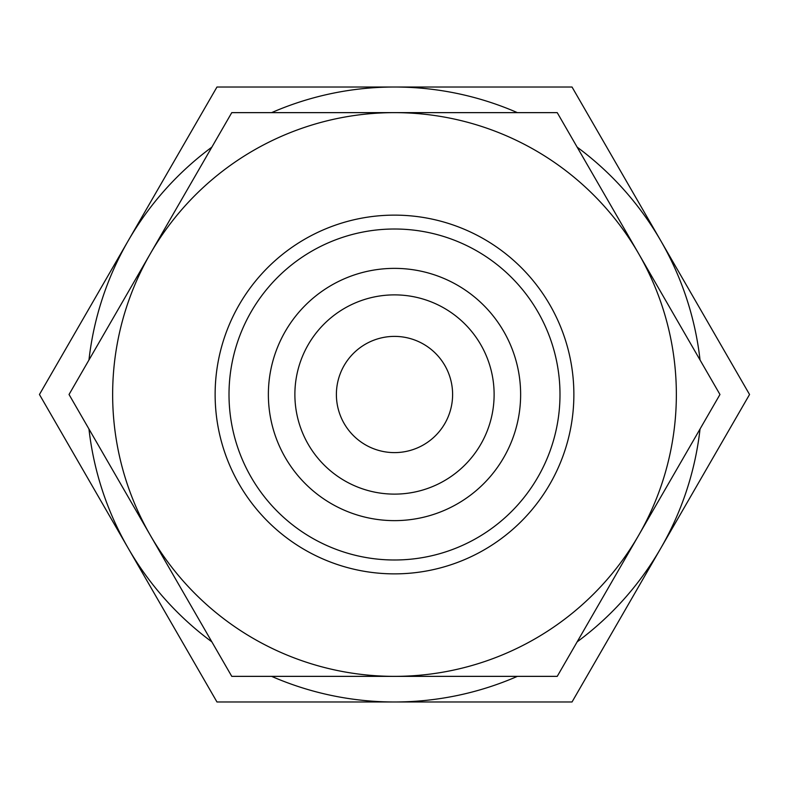 <?xml version="1.0" encoding="UTF-8"?>
<svg xmlns="http://www.w3.org/2000/svg" width="789" height="789" viewBox="0 0 789 789"><rect width="100%" height="100%" fill="white"/><g stroke="black" fill="none" stroke-linecap="round" stroke-linejoin="round"><path stroke-width="1.18" d="M520.632 394.5A126.132 126.132 0 0 0 394.5 268.368A126.132 126.132 0 0 0 268.368 394.5A126.132 126.132 0 0 0 394.5 520.632A126.132 126.132 0 0 0 520.632 394.5M494.121 394.5A99.621 99.621 0 0 0 394.5 294.879A99.621 99.621 0 0 0 294.879 394.5A99.621 99.621 0 0 0 394.5 494.121A99.621 99.621 0 0 0 494.121 394.5M559.993 394.5A165.493 165.493 0 0 0 394.5 229.007A165.493 165.493 0 0 0 229.007 394.5A165.493 165.493 0 0 0 394.5 559.993A165.493 165.493 0 0 0 559.993 394.5M573.869 394.5A179.369 179.369 0 0 0 394.5 215.131A179.369 179.369 0 0 0 215.131 394.5A179.369 179.369 0 0 0 394.5 573.869A179.369 179.369 0 0 0 573.869 394.5M577.154 641.851A307.483 307.483 0 0 0 660.788 548.237L749.55 394.5L660.788 240.763A307.483 307.483 0 0 0 577.154 147.148M700.04 359.991A307.483 307.483 0 0 0 660.788 240.763L572.025 87.017L394.5 87.017A307.483 307.483 0 0 0 271.613 112.64M211.846 147.148A307.483 307.483 0 0 0 88.96 359.991M517.387 112.64A307.483 307.483 0 0 0 394.5 87.017L216.975 87.017L39.45 394.5L128.213 548.237A307.483 307.483 0 0 0 211.846 641.851M336.39 394.5A58.11 58.11 0 0 1 394.5 336.39A58.11 58.11 0 0 1 452.61 394.5A58.11 58.11 0 0 1 394.5 452.61A58.11 58.11 0 0 1 336.39 394.5M271.613 676.36A307.483 307.483 0 0 0 394.5 701.983L572.025 701.983L660.788 548.237A307.483 307.483 0 0 0 700.04 429.009M88.96 429.009A307.483 307.483 0 0 0 128.213 548.237L216.975 701.983L394.5 701.983A307.483 307.483 0 0 0 517.387 676.36M719.962 394.5L557.231 112.64L394.5 112.64A281.86 281.86 0 0 0 150.403 535.425A281.86 281.86 0 0 0 394.5 676.36L557.231 676.36L638.597 535.425A281.86 281.86 0 0 0 394.5 112.64L231.769 112.64L69.037 394.5L231.769 676.36L394.5 676.36A281.86 281.86 0 0 0 638.597 535.425L719.962 394.5"/></g></svg>
